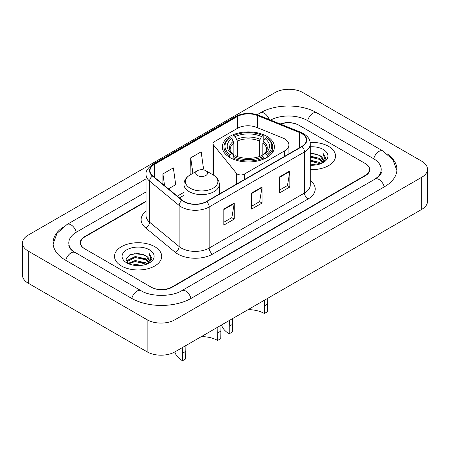 <?xml version="1.0" encoding="UTF-8"?>
<svg xmlns="http://www.w3.org/2000/svg" width="450" height="450" viewBox="0 0 450 450"><rect width="100%" height="100%" fill="white"/><g stroke="black" fill="none" stroke-linecap="round" stroke-linejoin="round"><path stroke-width="0.67" d="M284.569 138.864A14.749 8.516 0 0 0 282.6 137.914L256.433 127.333A14.749 8.516 0 0 0 237.544 128.289L214.419 141.638A4.916 2.841 0 0 0 212.979 143.646A4.916 2.841 0 0 0 213.441 144.844L236.436 173.312A4.916 2.841 0 0 0 244.367 174.116L284.569 150.907A14.749 8.516 0 0 0 288.889 144.889A14.749 8.516 0 0 0 284.569 138.864M266.782 136.294A26.055 15.041 0 0 0 238.388 133.031A26.055 15.041 0 0 0 222.306 146.931A26.055 15.041 0 0 0 229.933 157.567A26.055 15.041 0 0 0 258.328 160.824A26.055 15.041 0 0 0 274.41 146.931A26.055 15.041 0 0 0 266.782 136.294M146.036 201.589L84.915 236.874A14.749 8.516 0 0 0 80.601 242.899A14.749 8.516 0 0 0 84.915 248.917L150.964 287.049A14.749 8.516 0 0 0 171.816 287.049L365.085 175.466A14.749 8.516 0 0 0 369.399 169.447A14.749 8.516 0 0 0 365.085 163.429L299.036 125.297A14.749 8.516 0 0 0 280.648 124.149M376.296 178.324A26.544 15.328 0 0 0 381.201 169.447A26.544 15.328 0 0 0 373.427 158.608L307.378 120.482A26.544 15.328 0 0 0 270.568 120.077M146.036 191.959L76.573 232.059A26.544 15.328 0 0 0 68.799 242.899A26.544 15.328 0 0 0 73.704 251.769M147.139 319.759A19.665 11.351 0 0 0 174.943 319.759L421.74 177.272A19.665 11.351 0 0 0 427.5 169.245A19.665 11.351 0 0 0 421.74 161.218L302.861 92.582A19.665 11.351 0 0 0 275.057 92.582L28.26 235.069A19.665 11.351 0 0 0 22.5 243.096A19.665 11.351 0 0 0 28.26 251.123L147.139 319.759L147.139 351.866A19.665 11.351 0 0 0 174.943 351.866L421.74 209.385A19.665 11.351 0 0 0 427.5 201.358L427.5 169.245M22.5 243.096L22.5 275.209A19.665 11.351 0 0 0 28.26 283.236L147.139 351.866M62.848 227.289A42.277 24.407 0 0 0 53.072 242.899A42.277 24.407 0 0 0 65.453 260.156L131.496 298.288A42.277 24.407 0 0 0 191.284 298.288L384.548 186.705A42.277 24.407 0 0 0 396.928 169.447A42.277 24.407 0 0 0 387.152 153.838M328.584 146.368A23.597 13.624 0 0 0 310.179 142.414A23.597 13.624 0 0 1 328.584 146.368A23.597 13.624 0 0 1 335.498 155.998A23.597 13.624 0 0 0 328.584 146.368M154.783 246.713A23.597 13.624 0 0 0 129.071 243.759A23.597 13.624 0 0 0 114.502 256.343A23.597 13.624 0 0 0 121.416 265.978A23.597 13.624 0 0 0 147.127 268.931A23.597 13.624 0 0 0 161.696 256.343A23.597 13.624 0 0 0 154.783 246.713A23.597 13.624 0 0 0 129.071 243.759A23.597 13.624 0 0 0 114.502 256.343A23.597 13.624 0 0 0 121.416 265.978A23.597 13.624 0 0 0 147.127 268.931A23.597 13.624 0 0 0 161.696 256.343A23.597 13.624 0 0 0 154.783 246.713M301.748 133.605A15.733 9.084 180 0 1 306.354 140.023A15.733 9.084 180 0 1 301.748 146.447L206.37 201.516A15.733 9.084 180 0 1 182.362 200.301L152.814 175.939A15.733 9.084 180 0 1 149.968 170.73A15.733 9.084 180 0 1 154.575 164.306L237.308 116.544A15.733 9.084 180 0 1 257.451 115.526L299.649 132.587A15.733 9.084 180 0 1 301.748 133.605M302.029 133.442A16.121 9.309 0 0 0 299.874 132.401L257.676 115.341A16.121 9.309 0 0 0 237.026 116.387L154.299 164.149A16.121 9.309 0 0 0 152.488 176.068L182.036 200.43A16.121 9.309 0 0 0 206.646 201.673L302.029 146.61A16.121 9.309 0 0 0 302.029 133.442M223.819 209.059L223.819 225.118L234.248 219.094L234.248 203.04L223.819 209.059M223.819 222.266L231.851 217.631L234.203 203.574A3.932 2.272 -120 0 0 234.248 203.04M231.778 217.671L234.248 219.094M279.433 176.951L279.433 193.005L289.862 186.986L289.862 170.933L279.433 176.951M279.433 190.159L287.466 185.524L289.817 171.467A3.932 2.272 -120 0 0 289.862 170.933M287.392 185.563L289.862 186.986M251.629 193.005L251.629 209.064L262.052 203.04L262.052 186.986L251.629 193.005M251.629 206.213L259.656 201.578L262.012 187.521A3.932 2.272 -120 0 0 262.052 186.986M259.588 201.617L262.052 203.04M310.292 169.594A23.597 13.624 0 0 0 335.498 155.998A23.597 13.624 0 0 1 310.292 169.594M146.036 201.189L84.572 236.678A14.749 8.516 0 0 0 80.252 242.696A14.749 8.516 0 0 0 84.572 248.715L151.307 287.246A14.749 8.516 0 0 0 172.164 287.246L365.428 175.669A14.749 8.516 0 0 0 369.748 169.65A14.749 8.516 0 0 0 365.428 163.626L298.693 125.094A14.749 8.516 0 0 0 280.226 123.975M168.458 188.837L175.703 184.657L173.346 167.884L162.917 173.903L162.917 184.275M201.617 169.695L203.507 168.604L201.156 151.824L190.727 157.849L190.896 173.807M191.61 174.071L190.727 173.739M190.727 157.849L192.898 173.329M162.917 173.903L164.565 185.631M310.292 164.104L316.249 164.908M310.292 165.111L313.026 165.234M310.292 160.093L319.759 162.501L321.114 163.569M310.292 161.094L320.299 163.884M310.292 156.077L319.759 158.49L322.627 161.685M310.292 157.078L319.759 159.491L322.369 162.163M321.176 163.547A11.115 6.418 0 0 0 323.01 160.014A11.115 6.418 0 0 0 319.759 155.475L323.004 160.256M310.292 165.206A16.026 9.253 0 0 0 323.235 162.546A16.026 9.253 0 0 0 323.235 149.456A16.026 9.253 0 0 0 310.292 146.796M319.759 155.475L310.292 153.023M322.262 163.063L325.564 158.833L325.671 157.843L322.92 153.067L324.529 158.406L321.351 163.474M322.92 153.067L325.671 158.034M310.292 153.292L317.396 154.243M310.292 157.303L317.064 158.158M310.292 161.319L317.064 162.174M267.722 298.305L267.474 311.692L264.347 313.498A22.613 13.056 0 0 0 248.023 309.679M232.611 318.577L232.369 331.965L229.241 333.771A27.039 15.609 0 0 1 221.591 324.939M264.347 313.498L264.594 300.111M229.466 157.286L229.466 155.829L230.164 154.62A23.4 13.511 0 0 1 230.164 137.632L231.773 138.561A21.139 12.206 0 0 0 231.773 153.692L233.364 154.597L233.876 156.493M233.876 155.717L233.876 143.01L231.773 138.561M232.942 140.574L232.942 136.024L233.64 135.624A23.4 13.511 0 0 1 263.076 135.624L261.467 136.553A21.139 12.206 0 0 0 235.249 136.553L237.352 141.007L237.352 156.544M259.363 156.544L259.363 141.007L261.467 136.553M232.369 324.444L229.241 326.25L229.483 320.383M232.942 157.838A24.384 14.079 0 0 0 263.773 157.838L263.076 156.628A23.4 13.511 0 0 1 233.64 156.628L232.942 157.838L232.942 159.058M263.773 159.058L263.773 157.838M230.164 137.632L229.466 138.032A24.384 14.079 0 0 0 223.976 146.931A24.384 14.079 0 0 0 229.466 155.829M263.076 135.624L263.773 136.024L263.773 140.574M233.64 156.628L235.249 155.7A21.139 12.206 0 0 0 261.467 155.7L263.076 156.628M231.773 153.692L230.164 154.62M235.249 136.553L233.64 135.624M233.364 141.294A18.906 10.918 0 0 0 233.364 154.597L233.454 154.654C230.766 152.061 229.674 150.294 230.169 149.366A18.186 10.502 0 0 1 233.876 143.01M229.241 326.25L229.241 333.771M267.249 155.829A24.384 14.079 0 0 0 272.739 146.931A24.384 14.079 0 0 0 267.249 138.032L266.552 137.632A23.4 13.511 0 0 1 266.552 154.62L267.249 155.829L267.249 157.286M266.552 154.62L264.943 153.692A21.139 12.206 0 0 0 264.943 138.561L266.552 137.632M264.943 138.561L262.839 143.01L262.839 155.717L263.351 154.597L264.943 153.692M262.839 143.01A18.186 10.502 0 0 1 266.546 149.366C267.041 150.3 265.95 152.066 263.267 154.654L263.351 154.597A18.906 10.918 0 0 0 263.351 141.294M262.839 156.493L262.839 155.717M221.001 325.277L220.759 338.664L217.631 340.47A22.613 13.056 0 0 0 201.308 336.651M185.895 345.549L185.653 358.937L182.526 360.743A27.039 15.609 0 0 1 174.876 351.911M217.631 340.47L217.873 327.082M197.471 175.506A5.901 3.403 0 0 0 205.813 175.506A5.901 3.403 0 0 0 205.813 170.691L213.137 174.921A16.256 9.388 0 0 1 213.137 188.19A16.256 9.388 0 0 1 190.148 188.19A16.256 9.388 0 0 1 190.148 174.921C186.143 177.294 184.072 180.456 183.943 184.393A17.696 10.215 0 0 0 189.129 191.621A17.696 10.215 0 0 0 208.412 193.832A17.696 10.215 0 0 0 219.336 184.393C219.206 180.456 217.142 177.294 213.137 174.921L205.813 170.691A5.901 3.403 0 0 0 197.471 170.691A5.901 3.403 0 0 0 197.471 175.506M185.653 351.416L182.526 353.222L182.768 347.355M182.526 353.222L182.526 360.743M132.514 265.016L135.225 264.527L142.447 265.247M135.686 265.489L139.23 265.573M127.991 263.481L135.225 260.516L145.958 262.845L147.319 263.914M128.678 263.829L135.225 261.517L146.498 264.223M127.091 262.654L127.367 260.37L135.225 256.5L145.958 258.829L148.832 262.029M127.029 262.367L127.367 261.371L135.225 257.507L145.958 259.836L148.573 262.502M147.375 263.891A11.115 6.418 0 0 0 149.214 260.359A11.115 6.418 0 0 0 145.958 255.819L149.203 260.601M149.434 249.801A16.026 9.253 0 0 0 126.765 249.801A16.026 9.253 0 0 0 126.765 262.884A16.026 9.253 0 0 0 149.434 262.884A16.026 9.253 0 0 0 149.434 249.801M145.958 255.819L138.037 253.389L129.836 254.796L125.876 259.003L128.126 263.588M148.461 263.402L151.768 259.178L151.875 258.182L149.119 253.412L150.727 258.75L147.555 263.818M149.119 253.412L151.869 258.379M129.386 255.021L134.533 253.761L143.595 254.588M131.214 258.407L134.533 257.777L143.263 258.502M131.214 262.423L134.533 261.787L143.263 262.513M213.441 144.844L213.441 175.101M236.436 173.312L236.436 184.157M244.367 174.116L244.367 179.578M284.569 150.907L284.569 156.364M190.986 298.457A7.864 4.539 -120 0 0 181.789 290.672C172.119 296.927 150.66 296.927 140.991 290.672L72.624 250.999C70.644 249.362 69.474 247.984 69.126 246.87L68.799 245.306M131.794 298.457A7.864 4.539 -60 0 1 140.991 290.672M65.751 260.325A7.864 4.539 -60 0 1 74.948 252.54M53.111 244.007L57.026 233.308L67.084 224.443A7.864 4.539 60 0 1 76.281 232.234M257.147 114.711L260.347 112.866A7.864 4.539 60 0 1 269.196 119.52M260.347 112.866C275.687 103.742 301.534 103.742 316.873 112.866A7.864 4.539 120 0 0 307.676 120.651M316.873 112.866L382.916 150.998A7.864 4.539 120 0 0 373.719 158.782M384.249 186.874A7.864 4.539 -120 0 0 375.053 179.089L181.789 290.672M174.943 351.866L174.943 319.759M28.26 283.236L28.26 251.123M421.74 209.385L421.74 177.272M310.292 180.478A24.581 14.192 180 0 1 308.008 199.029L212.625 254.093A4.916 2.841 60 0 1 209.149 248.074L304.532 193.005A19.665 11.351 0 0 0 310.292 184.978L310.292 143.876A19.665 11.351 180 0 1 304.532 151.909A4.916 2.841 -120 0 0 302.029 146.61M212.625 254.093A24.581 14.192 180 0 1 177.868 254.093A24.581 14.192 180 0 1 175.112 252.203L145.564 227.835A24.581 14.192 180 0 1 146.036 211.185M181.344 248.074A19.665 11.351 0 0 0 209.149 248.074L209.149 206.972A19.665 11.351 180 0 1 179.139 205.459L149.591 181.097A19.665 11.351 180 0 1 146.036 174.583L146.036 215.685A19.665 11.351 0 0 0 149.591 222.199L179.139 246.561A19.665 11.351 0 0 0 181.344 248.074M310.292 143.876C309.971 140.501 309.662 137.689 303.514 133.599L300.926 132.345A4.916 2.301 112 0 0 299.874 132.401M300.926 132.345L258.733 115.29C250.588 112.404 242.859 112.826 235.541 116.544A4.916 2.841 60 0 1 237.026 116.387M154.299 164.149A4.916 2.841 -120 0 0 152.814 164.306C147.713 167.974 145.451 171.399 146.036 174.583M152.488 176.068A4.916 3.291 129.5 0 0 149.591 181.097L149.591 222.199A4.916 3.291 -50.5 0 1 145.564 227.835M258.733 115.29A4.916 2.301 112 0 0 257.676 115.341M182.036 200.43A4.916 3.291 129.5 0 0 179.139 205.459L179.139 246.561A4.916 3.291 -50.5 0 1 175.112 252.203M206.646 201.673A4.916 2.841 60 0 1 209.149 206.972L304.532 151.909L304.532 193.005A4.916 2.841 60 0 0 308.008 199.029M154.575 164.306L154.575 177.396M299.649 132.587L299.649 147.662M257.451 115.526L257.451 127.744M237.308 116.544L237.308 128.424M183.943 192.308L177.311 196.138M251.629 193.517L262.012 187.521M279.433 177.463L289.817 171.467M223.819 209.571L234.203 203.574M259.363 141.007A18.186 10.502 0 0 0 237.352 141.007M259.875 139.292A18.906 10.918 0 0 0 236.841 139.292M267.474 304.178L264.347 305.983M220.759 331.149L217.631 332.955M212.979 143.646L212.979 174.831M288.889 144.889L288.889 153.872M67.084 224.443L146.036 178.864M396.889 170.556L392.974 159.857L382.916 150.998M381.201 171.855C382.298 172.654 380.244 175.061 375.053 179.089M235.541 116.544L152.814 164.306M183.943 195.3L179.443 197.899M223.976 152.229L223.976 146.931M272.739 152.229L272.739 146.931M219.336 194.029L219.336 184.393M183.943 201.409L183.943 184.393M197.471 170.691L190.148 174.921M126.99 262.536L126.99 261.866"/></g></svg>
